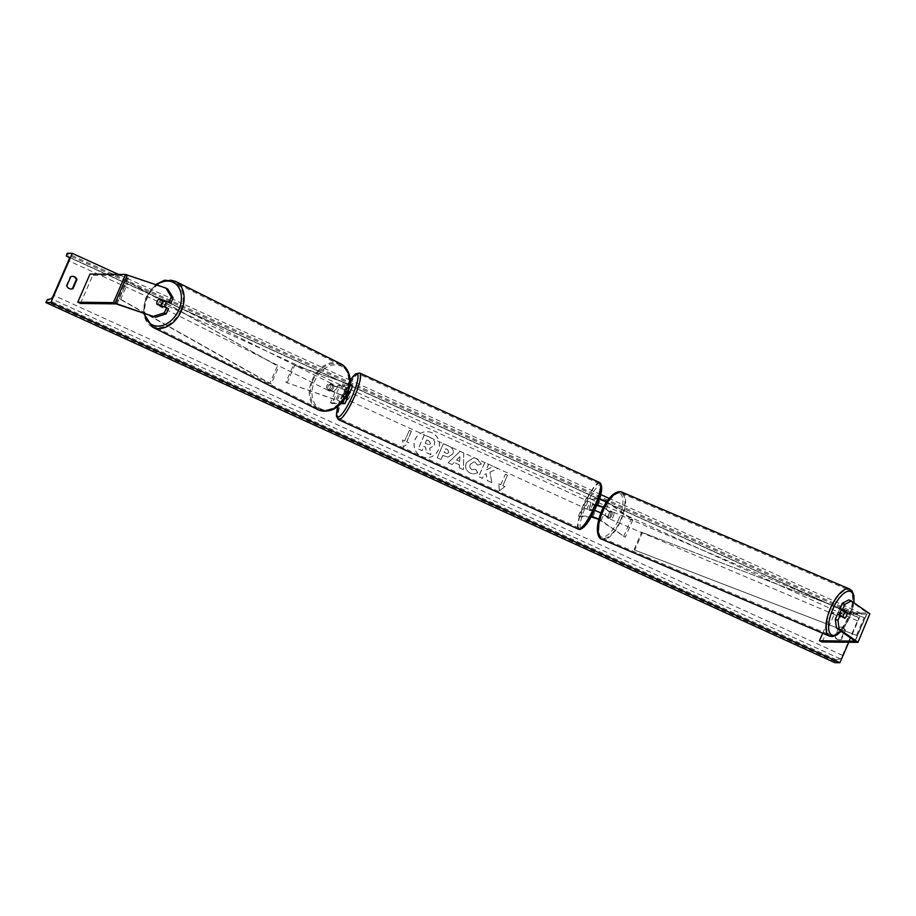 <?xml version="1.0" encoding="UTF-8"?>
<svg xmlns="http://www.w3.org/2000/svg" width="916" height="916" viewBox="0 0 916 916"><rect width="100%" height="100%" fill="white"/><g stroke="black" fill="none" stroke-linecap="round" stroke-linejoin="round"><path stroke-width="0.69" stroke-dasharray="4.58 3.44" d="M161.308 299.83A3.847 2.794 -61.2 0 0 159.041 302.269A3.847 2.794 -61.2 0 0 158.708 304.891M158.731 305.005A3.847 2.794 -61.2 0 0 158.88 305.44L157.025 304.421M167.823 289.101L128.366 275.739L92.745 275.315L90.008 274.067M158.88 305.44L168.464 308.703M80.516 303.459L92.745 275.315M844.117 611.35L844.598 611.693A3.847 1.523 -68.6 0 1 843.888 614.865A3.847 1.523 -68.6 0 1 842.148 617.315L837.567 614.121M844.598 611.693L845.72 612.128M848.731 599.9L867.372 612.999L831.682 612.598L834.43 613.857L870.2 614.224M822.19 641.99L834.43 613.857M822.705 633.242L831.682 612.598M842.148 617.315L844.792 618.346M596.717 505.311L594.656 505.288A3.847 0.779 -65.5 0 0 592.205 510.91L595.423 510.956L602.155 513.807L606.907 517.139A3.847 1.523 111.4 0 0 608.648 514.678A3.847 1.523 111.4 0 0 609.358 511.506L611.006 512.147A3.847 1.523 -68.6 0 1 610.296 515.319A3.847 1.523 -68.6 0 1 608.556 517.78L600.873 512.88M603.392 507.292L611.006 512.147M606.724 501.659L632.91 519.658L625.262 537.245L601.194 520.437L603.804 514.448M591.083 516.91L580.206 516.784L578.488 516.006L591.484 516.2M598.812 519.12L601.194 520.437M591.106 516.155L593.705 510.166L594.484 510.327M598.755 519.315L625.262 537.245M623.613 536.604L631.261 519.006L632.91 519.658M609.358 511.506L603.312 507.453M578.488 516.006L586.137 498.418L587.854 499.197L600.472 499.346L607.193 502.197L631.261 519.006M586.137 498.418L599.259 498.647M580.206 516.784L587.854 499.197M593.705 510.166L590.488 510.132A3.847 0.779 114.5 0 1 592.938 504.51L596.156 504.544L598.755 498.567M596.969 504.705L596.156 504.544M606.907 517.139L608.556 517.78M592.205 510.91L590.488 510.132M594.656 505.288L592.938 504.51M329.989 390.731A3.847 2.794 118.8 0 1 330.138 387.56A3.847 2.794 118.8 0 1 332.428 385.109L348.229 391.304L344.908 391.292A3.847 0.779 -65.5 0 0 342.47 396.926L345.779 396.926L328.821 390.09L345.962 396.605M348.435 390.995L331.271 384.468A3.847 2.794 -61.2 0 0 328.981 386.918A3.847 2.794 -61.2 0 0 328.821 390.09M342.252 402.021L285.895 382.338L293.544 364.751L349.912 384.434M344.794 403.727L347.553 397.704M342.126 402.181L285.895 382.338M287.051 382.98L294.7 365.392L293.544 364.751M338.107 385.201L330.458 402.788L332.176 403.578L339.825 385.991L338.107 385.201L350.828 385.327L344.977 382.51L294.7 365.392M339.825 385.991L352.591 386.094M330.458 402.788L341.473 402.925M347.404 397.739L344.176 397.704A3.847 0.779 114.5 0 1 346.626 392.082L348.046 392.094M332.176 403.578L340.763 403.681M342.47 396.926L344.176 397.704M344.908 391.292L346.626 392.082M332.428 385.109L331.271 384.468M347.221 397.349A3.847 0.779 114.5 0 1 345.756 399.044A3.847 0.779 114.5 0 1 345.687 399.033A3.847 0.779 114.5 0 1 346.511 395.357A3.847 0.779 114.5 0 1 348.813 392.002A3.847 0.779 114.5 0 1 348.882 392.025A3.847 0.779 114.5 0 1 348.973 392.105M345.87 391.659L344.656 391.647A3.847 0.779 114.5 0 0 342.515 396.571L344.576 397.51A3.847 0.779 -65.5 0 0 344.656 398.563A3.847 0.779 -65.5 0 0 344.725 398.575A3.847 0.779 -65.5 0 0 345.79 397.521L343.729 396.582A3.847 0.779 114.5 0 0 345.87 391.659L347.862 392.563M347.988 392.243A3.847 0.779 -65.5 0 0 347.851 391.556A3.847 0.779 -65.5 0 0 347.782 391.533A3.847 0.779 -65.5 0 0 346.717 392.586L344.656 391.647M342.515 396.571L343.729 396.582M589.32 510.212A3.847 0.779 114.5 0 1 589.251 510.201A3.847 0.779 114.5 0 1 590.076 506.537A3.847 0.779 114.5 0 1 592.377 503.182A3.847 0.779 114.5 0 1 592.446 503.193A3.847 0.779 114.5 0 1 591.633 506.869A3.847 0.779 114.5 0 1 589.32 510.212M594.404 505.643A3.847 0.779 114.5 0 0 592.263 510.567L590.202 509.628A3.847 0.779 -65.5 0 0 590.282 510.67A3.847 0.779 -65.5 0 0 590.351 510.681A3.847 0.779 -65.5 0 0 591.415 509.64L593.476 510.578A3.847 0.779 114.5 0 0 595.618 505.655L593.557 504.716A3.847 0.779 -65.5 0 0 593.476 503.663A3.847 0.779 -65.5 0 0 593.408 503.651A3.847 0.779 -65.5 0 0 592.343 504.705L595.618 505.655M592.263 510.567L593.476 510.578M345.79 397.521L344.576 397.51M346.717 392.586L347.931 392.598M592.343 504.705L593.557 504.716M591.415 509.64L590.202 509.628M590.66 502.403A3.847 0.779 114.5 0 1 590.728 502.415A3.847 0.779 114.5 0 1 589.915 506.079A3.847 0.779 114.5 0 1 587.603 509.433A3.847 0.779 114.5 0 1 587.534 509.422A3.847 0.779 114.5 0 1 588.358 505.746A3.847 0.779 114.5 0 1 590.66 502.403M347.473 399.823A3.847 0.779 -65.5 0 0 349.775 396.479A3.847 0.779 -65.5 0 0 350.599 392.804A3.847 0.779 -65.5 0 0 350.53 392.792A3.847 0.779 -65.5 0 0 348.217 396.136A3.847 0.779 -65.5 0 0 347.404 399.811A3.847 0.779 -65.5 0 0 347.473 399.823M358.683 374.037A24.377 4.923 -65.5 0 0 344.072 395.254A24.377 4.923 -65.5 0 0 338.874 418.475A24.377 4.923 -65.5 0 0 339.321 418.578A24.377 4.923 -65.5 0 0 353.92 397.361A24.377 4.923 -65.5 0 0 359.118 374.14A24.377 4.923 -65.5 0 0 358.683 374.037M579.45 528.177A24.377 4.923 114.5 0 1 579.015 528.085A24.377 4.923 114.5 0 1 584.213 504.865A24.377 4.923 114.5 0 1 598.812 483.648A24.377 4.923 114.5 0 1 599.259 483.74A24.377 4.923 114.5 0 1 594.06 506.972A24.377 4.923 114.5 0 1 579.45 528.177M163.689 306.688A3.847 2.805 116.5 0 1 161.021 307.043A3.847 2.805 116.5 0 1 160.082 302.692A3.847 2.805 116.5 0 1 164.468 300.162A3.847 2.805 116.5 0 1 165.487 301.227M162.865 306.413A3.847 2.805 116.5 0 1 160.311 306.688A3.847 2.805 116.5 0 1 159.121 305.142M157.243 301.284A3.847 2.805 116.5 0 1 159.029 299.051L161.159 300.116A3.847 2.805 116.5 0 1 161.525 299.898M161.548 299.898A3.847 2.805 116.5 0 1 163.758 299.807A3.847 2.805 116.5 0 1 164.834 301.009M328.02 386.495A3.847 2.805 116.5 0 1 332.394 383.953A3.847 2.805 116.5 0 1 333.332 388.304A3.847 2.805 116.5 0 1 328.959 390.846A3.847 2.805 116.5 0 1 328.02 386.495M328.455 389.598L332.256 390.892A3.847 2.805 116.5 0 1 329.668 391.201A3.847 2.805 116.5 0 1 328.455 389.598L329.875 390.296A3.847 2.805 116.5 0 1 330.138 387.56A3.847 2.805 116.5 0 1 331.924 385.327L330.516 384.617A3.847 2.805 116.5 0 1 333.103 384.308A3.847 2.805 116.5 0 1 334.317 385.911L330.516 384.617M332.256 390.892L333.676 391.59A3.847 2.805 116.5 0 0 335.462 389.369A3.847 2.805 116.5 0 0 335.725 386.621L334.317 385.911M329.875 390.296L333.676 391.59M335.725 386.621L331.924 385.327M164.96 301.41L161.159 300.116M332.153 387.72A3.847 2.805 116.5 0 1 327.779 390.25A3.847 2.805 116.5 0 1 326.829 385.899A3.847 2.805 116.5 0 1 331.214 383.369A3.847 2.805 116.5 0 1 332.153 387.72M161.262 303.288A3.847 2.805 -63.5 0 0 162.212 307.639A3.847 2.805 -63.5 0 0 166.586 305.097A3.847 2.805 -63.5 0 0 165.647 300.746A3.847 2.805 -63.5 0 0 161.262 303.288M180.773 309.929A24.377 17.725 -63.5 0 0 174.807 282.38A24.377 17.725 -63.5 0 0 147.075 298.456A24.377 17.725 -63.5 0 0 153.041 326.004A24.377 17.725 -63.5 0 0 180.773 309.929M312.642 381.067A24.377 17.725 116.5 0 1 340.374 365.003A24.377 17.725 116.5 0 1 346.34 392.552A24.377 17.725 116.5 0 1 318.608 408.616A24.377 17.725 116.5 0 1 312.642 381.067M431.871 432.787A12.984 12.664 90.7 0 0 414.341 441.878A12.984 12.664 90.7 0 0 426.558 457.645A12.984 12.664 90.7 0 0 431.871 432.787M431.963 432.787A12.984 12.664 90.7 0 0 414.421 441.89A12.984 12.664 90.7 0 0 426.65 457.645A12.984 12.664 90.7 0 0 431.963 432.787M848.777 642.311L861.315 613.48L609.174 498.396M600.553 494.457L350.175 380.174M350.084 380.129L118.45 274.399M477.74 472.736L473.641 473.95L470.286 473.137C466.107 470.847 464.801 467.343 466.37 462.637L473.526 457.828L476.801 458.572L481.347 464.172L477.499 465.133L475.221 462.122L473.858 461.801L470.309 464.378C469.439 466.748 469.988 468.5 471.946 469.633L475.793 469.335L477.74 472.736L473.561 473.95L470.206 473.137C466.026 470.847 464.721 467.343 466.29 462.637L473.435 457.828L476.721 458.572L481.347 464.172M442.772 455.458L441.02 459.477L437.218 457.748L443.333 443.676L449.218 446.355C452.813 448.107 454.004 450.626 452.767 453.912L448.061 457.141L442.852 455.458L441.111 459.489L437.298 457.748L443.424 443.676L449.298 446.367C452.893 448.107 454.084 450.626 452.859 453.912L447.981 457.13L442.852 455.458M490.026 472.198L497.846 468.523L493.346 466.462L486.133 470.011L488.617 464.309L484.816 462.569L478.702 476.641L482.503 478.381L484.083 474.74L486.167 473.79L487.346 480.591L491.915 482.675L489.945 472.198L497.846 468.523M835.243 636.563L839.216 627.426A4.809 4.694 -89.3 0 1 845.388 630.242L841.415 639.391A4.809 4.694 -89.3 0 1 835.243 636.563L838.621 627.414A4.809 4.694 -89.3 0 1 844.792 630.231L840.819 639.379A4.809 4.694 -89.3 0 1 834.648 636.563M404.746 440.917L402.685 439.978L403.395 446.871L408.868 442.794L406.807 441.856L411.399 431.299L409.338 430.36L404.666 440.917L409.338 430.36M504.922 486.636L499.449 490.713L498.739 483.82L500.8 484.759L505.392 474.202L507.453 475.141L502.861 485.698L504.922 486.636L499.449 490.713M459.489 464.881L454.176 462.454L452.126 464.515L448.199 462.717L460.13 451.29L463.771 452.951L463.45 469.679L459.397 467.836L459.489 464.881L454.176 462.454M840.819 639.379L841.415 639.391M72.307 276.334A4.809 4.694 90.7 0 0 70.189 276.666L66.215 285.815A4.809 4.694 90.7 0 0 70.864 288.975M861.315 613.48L856.231 613.422L855.372 616.273L858.246 617.338A3.847 0.779 114.5 0 1 858.258 617.35A3.847 0.779 114.5 0 1 857.502 620.853L842.514 655.329A3.847 0.779 114.5 0 1 840.212 658.833L836.445 659.818L834.82 662.669M856.231 613.422L67.212 253.274M66.364 256.125L855.384 616.273L69.387 257.511M66.215 285.815L66.799 285.815M70.189 276.666L70.784 276.678M844.792 630.231L845.388 630.242M838.621 627.414L839.216 627.426M430.852 454.691L426.444 452.687L425.528 447.157L423.868 446.39L422.001 450.661L418.2 448.92L424.326 434.825L430.829 437.791L434.642 441.363L434.413 445.245L429.707 448.279L430.932 454.702L426.535 452.687L425.619 447.157L423.948 446.39L422.093 450.661L418.28 448.92L424.406 434.825L430.909 437.791L434.722 441.363L434.505 445.245L429.787 448.279L430.932 454.702M409.246 430.36L411.399 431.299M404.666 440.917L402.605 439.978L403.303 446.871L408.776 442.794L406.807 441.856M406.715 441.856L411.307 431.299M499.357 490.713L498.739 483.82M498.659 483.82L500.8 484.759M500.72 484.759L505.392 474.202M502.861 485.698L507.453 475.141M507.361 475.141L505.3 474.202M502.77 485.698L504.83 486.636M497.766 468.523L493.255 466.462L486.053 470.011L488.537 464.309L484.736 462.569L478.61 476.641L482.411 478.381L483.991 474.74L486.075 473.79L487.255 480.591L491.915 482.675M491.823 482.675L489.945 472.198M448.886 452.355L447.5 449.504L445.714 448.691L444.1 452.412L447.134 453.535L448.977 452.355L447.58 449.504L445.794 448.691L444.18 452.412L447.214 453.535L448.977 452.355M481.266 464.172L477.499 465.133M477.419 465.133L475.141 462.122L473.778 461.801L470.229 464.378C469.358 466.748 469.897 468.5 471.866 469.633L475.793 469.335M475.702 469.335L477.66 472.736M454.084 462.454L452.126 464.515M452.035 464.515L448.199 462.717M448.107 462.717L460.13 451.29M460.038 451.29L463.771 452.951M463.679 452.951L463.45 469.679M463.37 469.679L459.397 467.836M459.317 467.836L459.408 464.881M456.569 459.969L459.626 461.366L459.832 456.695L456.569 459.969L459.706 461.366L459.924 456.695L456.649 459.969M430.566 443.733L429.249 441.088L426.753 439.943L425.276 443.333L428.997 444.775L430.566 443.733L429.157 441.088L426.753 439.943M426.661 439.943L425.196 443.333L428.906 444.775L430.474 443.733M839.251 614.773A3.847 1.523 113 0 0 839.743 616.846A3.847 1.523 113 0 0 842.525 614.189A3.847 1.523 113 0 0 842.766 609.758A3.847 1.523 113 0 0 841.976 609.861M846.43 615.85A3.847 1.523 113 0 0 847.197 613.159L844.277 611.922A3.847 1.523 113 0 0 843.739 610.17A3.847 1.523 113 0 0 842.754 610.399M843.407 617.384L840.19 615.518A3.847 1.523 113 0 0 840.728 617.258A3.847 1.523 113 0 0 842.01 616.789M840.19 615.518L841.586 616.113M611.567 515.926A3.847 1.523 113 0 0 611.808 511.483A3.847 1.523 113 0 0 609.025 514.139A3.847 1.523 113 0 0 608.785 518.571A3.847 1.523 113 0 0 611.567 515.926M609.094 517.689L607.274 516.418A3.847 1.523 113 0 0 607.812 518.158A3.847 1.523 113 0 0 609.094 517.689L607.148 516.853A3.847 1.523 113 0 0 608.648 514.678A3.847 1.523 113 0 0 609.415 511.987L611.361 512.811A3.847 1.523 113 0 0 610.835 511.071A3.847 1.523 113 0 0 609.541 511.54L611.361 512.811M607.274 516.418L605.327 515.582A3.847 1.523 113 0 1 606.094 512.891A3.847 1.523 113 0 1 607.594 510.716L609.541 511.54M607.148 516.853L605.327 515.582M607.594 510.716L609.415 511.987M842.457 610.651L844.277 611.922M613.193 516.613A3.847 1.523 113 0 0 613.434 512.181A3.847 1.523 113 0 0 610.651 514.838A3.847 1.523 113 0 0 610.411 519.269A3.847 1.523 113 0 0 613.193 516.613M838.358 611.716A3.847 1.523 -67 0 1 841.14 609.071A3.847 1.523 -67 0 1 840.899 613.502A3.847 1.523 -67 0 1 838.117 616.159A3.847 1.523 -67 0 1 838.358 611.716M831.568 606.976A24.377 9.664 -67 0 1 849.166 590.179A24.377 9.664 -67 0 1 847.689 618.243A24.377 9.664 -67 0 1 830.079 635.04A24.377 9.664 -67 0 1 831.568 606.976M603.862 510.086A24.377 9.664 113 0 0 602.385 538.15A24.377 9.664 113 0 0 619.983 521.353A24.377 9.664 113 0 0 621.472 493.3A24.377 9.664 113 0 0 603.862 510.086M119.309 298.834L126.958 281.246L277.422 365.931L269.773 383.518L119.309 298.834L120.694 299.326L128.343 281.739L277.422 365.931M120.694 299.326L271.159 384.01L278.808 366.423M271.159 384.01L269.773 383.518M126.958 281.246L128.343 281.739M864.899 618.071L857.25 635.658L634.777 550.127L642.425 532.54L864.166 617.602L642.425 532.54M857.25 635.658L634.777 550.127M634.055 549.646L641.704 532.059M856.517 635.189L864.166 617.602M117.008 304.112L129.248 275.968M116.126 303.883L128.366 275.739M854.949 640.937L867.189 612.793M855.097 641.063L867.292 613.022M857.8 642.414L870.04 614.27M606.243 508.827L608.842 502.85M599.556 519.784L602.155 513.807M592.824 516.933L595.423 510.956M604.594 508.185L607.193 502.197M597.873 505.323L600.472 499.346M341.21 387.857L343.809 381.869M336.172 399.456L338.771 393.479M343.134 402.811L345.687 396.96M337.328 400.097L339.928 394.12M342.378 388.487L344.977 382.51M348.126 391.338L350.736 385.35M349.843 392.117L352.442 386.14M338.37 419.597A25.602 5.175 114.5 0 1 343.821 395.197A25.602 5.175 114.5 0 1 359.175 372.915A25.602 5.175 114.5 0 1 359.633 373.018M599.762 482.618A25.602 5.175 -65.5 0 0 599.304 482.526A25.602 5.175 -65.5 0 0 583.961 504.808A25.602 5.175 -65.5 0 0 578.5 529.208M581.442 528.337A23.679 4.786 114.5 0 1 585.645 506.64A23.679 4.786 114.5 0 1 600.255 485.068A23.679 4.786 114.5 0 1 600.759 485.194M350.095 380.415A23.679 4.786 -65.5 0 0 338.13 406.086M156.556 284.887A23.679 17.221 -63.5 0 0 146.377 298.032A23.679 17.221 -63.5 0 0 144.43 313.444M152.491 327.104A25.602 18.618 116.5 0 1 146.228 298.169A25.602 18.618 116.5 0 1 175.357 281.281M340.924 363.904A25.602 18.618 -63.5 0 0 311.795 380.781A25.602 18.618 -63.5 0 0 318.058 409.715M347.05 392.975A23.679 17.221 116.5 0 1 321.665 409.234A23.679 17.221 116.5 0 1 314.303 381.823A23.679 17.221 116.5 0 1 339.687 365.564A23.679 17.221 116.5 0 1 347.05 392.975M857.502 620.853L68.494 260.716M842.514 655.329L53.506 295.192M855.75 614.51L66.731 254.373M835.289 661.57L46.281 301.421M836.445 659.818L47.426 299.681M840.212 658.833L51.193 298.685M69.238 257.201L858.258 617.35L69.25 257.213M853.781 602.625A23.679 9.389 -67 0 1 849.086 618.781A23.679 9.389 -67 0 1 840.957 631.158M829.598 636.173A25.602 10.145 113 0 0 848.102 618.529A25.602 10.145 113 0 0 849.647 589.045M621.953 492.167A25.602 10.145 -67 0 1 620.395 521.639A25.602 10.145 -67 0 1 601.904 539.284M618.128 520.506A23.679 9.389 113 0 0 620.258 493.621A23.679 9.389 113 0 0 602.465 509.559A23.679 9.389 113 0 0 600.335 536.444A23.679 9.389 113 0 0 618.128 520.506M867.372 612.999L855.143 641.131M345.779 396.926L343.179 402.914M348.229 391.304L350.828 385.327M348.882 392.025L347.851 391.556M344.656 398.563L345.687 399.033M592.446 503.193L593.476 503.663M589.251 510.201L590.282 510.67M350.095 380.312L338.05 406.143M590.728 502.415L350.599 392.804M579.015 528.085L338.874 418.475M599.259 483.74L359.118 374.14M587.534 509.422L347.404 399.811M155.709 284.59L145.781 297.883L143.526 313.135M161.021 307.043L160.311 306.688M163.758 299.807L164.468 300.162M328.959 390.846L329.668 391.201M332.394 383.953L333.103 384.308M327.779 390.25L162.212 307.639M340.374 365.003L174.807 282.38M318.608 408.616L153.041 326.004M331.214 383.369L165.647 300.746M838.999 639.734L839.594 639.734M70.566 288.987L71.162 288.987M72.593 276.323L72.009 276.311M840.441 627.059L841.037 627.071M841.174 631.319L849.212 618.895L853.998 602.774M842.766 609.758L843.739 610.17M840.728 617.258L839.743 616.846M611.808 511.483L610.835 511.071M608.785 518.571L607.812 518.158M613.434 512.181L841.14 609.071M602.385 538.15L830.079 635.04M621.472 493.3L849.166 590.179M610.411 519.269L838.117 616.159"/><path stroke-width="1.37" d="M173.158 297.918L171.292 296.899L165.956 288.082L167.823 289.101L173.158 297.918L170.914 303.082L159.464 298.799A3.847 2.794 -61.2 0 0 157.186 301.25A3.847 2.794 -61.2 0 0 157.025 304.421L166.609 307.684L164.353 312.848L166.22 313.867L168.464 308.703L166.609 307.684M170.914 303.082L161.331 299.818A3.847 2.794 -61.2 0 0 161.308 299.83L159.464 298.799M166.22 313.867L155.583 317.245L116.126 303.883L80.516 303.459L77.768 302.211L90.008 274.067L125.618 274.491L165.956 288.082M155.583 317.245L113.378 302.624L77.768 302.211M169.048 302.062L171.292 296.899M153.728 316.226L164.353 312.848M845.72 612.128L847.231 612.724A3.847 1.523 -68.6 0 1 846.521 615.895A3.847 1.523 -68.6 0 1 844.792 618.346L840.201 615.151L837.957 620.315L835.323 619.273L836.491 628.044L855.143 641.131L819.442 640.742L822.19 641.99L857.96 642.368L869.822 613.823L857.96 642.368M835.323 619.273L837.567 614.121L840.201 615.151M840.006 608.487L842.651 609.518L844.895 604.354L851.365 600.93L848.731 599.9L842.262 603.323L840.006 608.487L844.117 611.35M836.491 628.044L839.125 629.074L857.594 641.967M819.442 640.742L822.705 633.242M842.262 603.323L844.895 604.354M851.365 600.93L869.822 613.823M839.125 629.074L837.957 620.315M842.651 609.518L847.231 612.724M591.484 516.2L598.812 519.12M594.484 510.327L600.873 512.88M591.083 516.91L598.755 519.315M603.312 507.453L596.717 505.311M599.259 498.647L606.724 501.659M603.392 507.292L596.969 504.705M340.763 403.681L344.954 403.681L347.553 397.704L345.962 396.605M344.954 403.681L342.252 402.021M341.473 402.925L343.179 402.914L342.126 402.181M348.435 390.995L349.992 392.071L352.591 386.094L349.912 384.434M348.046 392.094L349.992 392.071M348.973 392.105A3.847 0.779 114.5 0 1 347.221 397.349M165.487 301.227A3.847 2.805 116.5 0 1 165.407 304.513A3.847 2.805 116.5 0 1 163.689 306.688M159.121 305.142A3.847 2.805 116.5 0 1 159.109 305.085L156.98 304.02A3.847 2.805 116.5 0 1 157.243 301.284M159.029 299.051L162.83 300.345A3.847 2.805 116.5 0 1 162.567 303.093A3.847 2.805 116.5 0 1 160.781 305.314L162.911 306.379A3.847 2.805 116.5 0 1 162.865 306.413M156.98 304.02L160.781 305.314M164.834 301.009A3.847 2.805 116.5 0 1 164.96 301.41L162.83 300.345M159.109 305.085L162.911 306.379M50.884 302.578L72.295 253.331L67.212 253.274L66.731 254.373L66.364 256.125L69.227 257.201A3.847 0.779 114.5 0 1 69.238 257.201A3.847 0.779 114.5 0 1 68.494 260.716L53.506 295.192A3.847 0.779 114.5 0 1 51.193 298.685L47.426 299.681L45.8 302.52L50.884 302.578L839.903 662.726L848.777 642.311M609.174 498.396L600.553 494.457M118.45 274.399L72.295 253.331M70.784 276.678L66.799 285.815A4.809 4.694 90.7 0 0 72.982 288.643L76.955 279.495A4.809 4.694 90.7 0 0 70.784 276.678M70.864 288.975A4.809 4.694 90.7 0 0 72.387 288.632L72.982 288.643M72.387 288.632L76.36 279.483A4.809 4.694 90.7 0 0 72.307 276.334M839.903 662.726L834.82 662.669L45.8 302.52M66.364 256.125L69.387 257.511M76.36 279.483L76.955 279.495M841.976 609.861A3.847 1.523 113 0 0 839.983 612.415A3.847 1.523 113 0 0 839.251 614.773M842.754 610.399A3.847 1.523 113 0 0 842.457 610.651L845.376 611.888A3.847 1.523 113 0 0 843.888 614.075A3.847 1.523 113 0 0 843.109 616.766L844.93 618.037A3.847 1.523 113 0 0 846.43 615.85M845.376 611.888L847.197 613.159M844.93 618.037L843.407 617.384M841.586 616.113L843.109 616.766M113.378 302.624L125.618 274.491M115.153 303.093L127.393 274.949M338.13 406.086A23.679 4.786 -65.5 0 0 337.878 417.158A23.679 4.786 -65.5 0 0 352.488 395.586A23.679 4.786 -65.5 0 0 356.69 373.888A23.679 4.786 -65.5 0 0 350.095 380.415M350.095 380.312L355.614 373.831L359.633 373.018A25.602 5.175 114.5 0 1 354.171 397.418A25.602 5.175 114.5 0 1 338.828 419.7A25.602 5.175 114.5 0 1 338.37 419.597L578.5 529.208A25.602 5.175 -65.5 0 0 578.969 529.311A25.602 5.175 -65.5 0 0 594.312 507.029A25.602 5.175 -65.5 0 0 599.762 482.618C603.346 486.121 601.869 494.743 595.331 508.506C589.469 521.341 584.259 528.326 579.702 529.471L578.5 529.208M600.759 485.194A23.679 4.786 114.5 0 1 595.549 507.911A23.679 4.786 114.5 0 1 581.442 528.337M144.43 313.444A23.679 17.221 -63.5 0 0 159.911 326.027A23.679 17.221 -63.5 0 0 179.112 309.173A23.679 17.221 -63.5 0 0 177.006 285.197A23.679 17.221 -63.5 0 0 156.556 284.887M181.631 310.215A25.602 18.618 116.5 0 1 152.491 327.104L318.058 409.715A25.602 18.618 -63.5 0 0 347.187 392.838A25.602 18.618 -63.5 0 0 340.924 363.904L175.357 281.281A25.602 18.618 116.5 0 1 181.631 310.215M840.957 631.158A23.679 9.389 -67 0 1 829.232 631.593A23.679 9.389 -67 0 1 833.423 607.835A23.679 9.389 -67 0 1 847.621 591.381A23.679 9.389 -67 0 1 853.781 602.625M849.647 589.045A25.602 10.145 113 0 0 831.155 606.69A25.602 10.145 113 0 0 829.598 636.173L601.904 539.284A25.602 10.145 -67 0 1 603.449 509.8A25.602 10.145 -67 0 1 621.953 492.167L849.647 589.045L852.029 590.9L853.918 595.469L853.998 602.774M359.633 373.018L599.762 482.618M338.05 406.143L336.355 416.104L338.37 419.597M143.526 313.135L152.491 327.104M340.924 363.904C350.118 369.972 352.351 379.716 347.645 393.113C342.321 404.54 332.508 414.834 318.058 409.715M155.709 284.59L164.411 280.25L175.357 281.281M601.904 539.284C598.938 539.18 593.19 530.639 602.35 509.433C605.854 502.002 609.873 496.701 614.384 493.529C617.773 491.617 620.292 491.159 621.953 492.167M841.174 631.319L837.167 634.799L832.564 636.597L829.598 636.173"/></g></svg>
